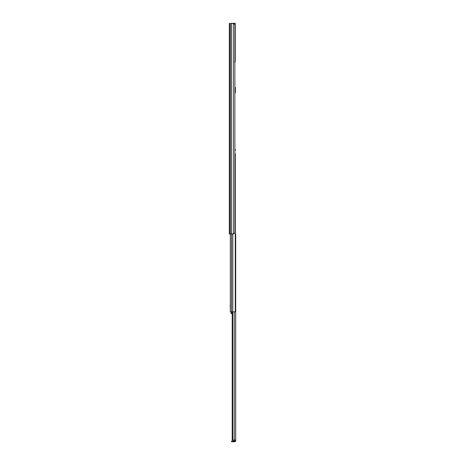 <?xml version="1.0" encoding="UTF-8"?>
<svg xmlns="http://www.w3.org/2000/svg" width="465" height="465" viewBox="0 0 465 465"><rect width="100%" height="100%" fill="white"/><g stroke="black" fill="none" stroke-linecap="round" stroke-linejoin="round"><path stroke-width="0.7" d="M229.303 23.512L229.303 233.93L233.726 233.93L234.866 232.628L234.866 24.808L233.726 23.512L229.303 23.512M234.639 24.546L235.226 24.546L235.226 23.25L229.931 23.512M234.447 61.955L235.226 61.7L235.226 24.546M235.226 61.7L234.866 61.7M234.866 87.217A0.517 0.517 0 0 1 235.331 87.734L235.331 92.407L234.866 93.575M234.691 441.75L231.576 441.75L231.576 440.971L234.691 440.971L234.784 441.75A0.907 0.907 0 0 0 235.697 440.843L235.697 440.245L234.918 440.088M235.278 234.087L235.697 234.087L235.697 440.245M234.691 440.971L234.918 440.245M232.756 311.864L232.756 440.088L232.215 440.088L232.215 311.864M235.697 440.088L232.756 440.088M230.344 233.93L230.344 311.864L235.278 311.864L235.278 153.659L234.866 153.659M234.866 150.538L235.278 150.538L235.278 149.503L234.866 149.503M230.344 307.098L230.344 304.761M230.239 307.098L230.239 304.761M232.215 312.625L231.082 312.625L231.082 313.358L232.215 313.91M231.239 313.422L231.605 313.422M231.082 312.625L231.082 311.864M231.082 313.358L231.082 312.992M233.331 23.512L233.331 233.93M231.355 23.512L231.355 233.93M231.262 23.512L231.262 233.93M230.134 23.512L230.134 233.93M234.267 311.864L234.267 440.088M233.041 440.971L233.041 441.75M234.029 440.971L234.029 441.75M231.587 233.93L231.587 311.864M232.82 233.93L232.82 311.864"/></g></svg>
